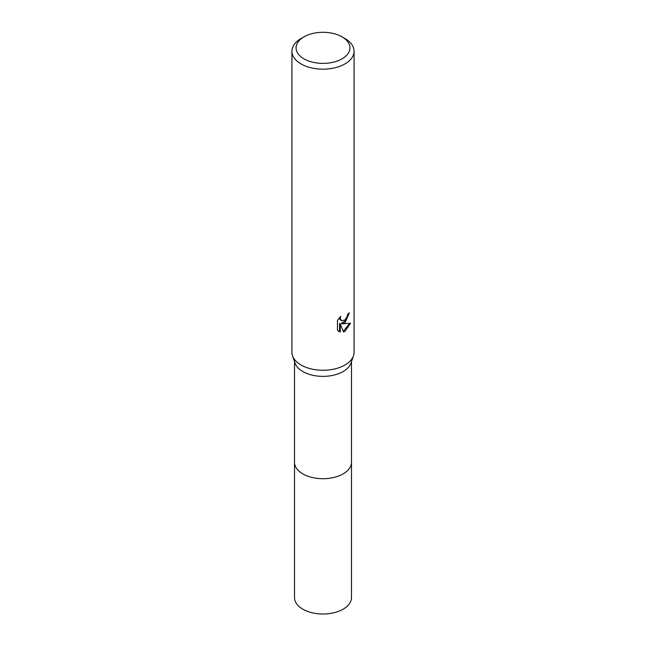 <?xml version="1.0" encoding="UTF-8"?>
<svg xmlns="http://www.w3.org/2000/svg" width="646" height="646" viewBox="0 0 646 646"><rect width="100%" height="100%" fill="white"/><g stroke="black" fill="none" stroke-linecap="round" stroke-linejoin="round"><path stroke-width="0.97" d="M351.489 461.817A28.497 16.449 180 0 1 351.497 462.261A28.489 16.449 180 0 1 343.139 473.881A28.489 16.449 180 0 1 312.099 477.451A28.489 16.449 180 0 1 294.511 462.253A28.497 16.449 180 0 1 294.511 461.817M351.489 461.947A28.489 16.449 180 0 1 343.147 473.889A28.489 16.449 180 0 1 311.848 477.394A28.489 16.449 180 0 1 294.511 461.947M342.041 36.854L344.972 38.542A31.073 17.943 180 0 1 354.073 51.228L354.073 352.312A31.073 17.943 180 0 1 353.467 355.841L350.931 363.157A28.489 16.449 180 0 1 343.139 371.555A28.489 16.449 180 0 1 314.747 375.665A28.489 16.449 180 0 1 295.069 363.157L292.533 355.841A31.073 17.943 180 0 1 291.927 352.312L291.927 51.228A31.073 17.943 180 0 1 301.028 38.542L303.959 36.854A26.93 15.552 180 0 1 342.041 36.854A26.93 15.552 180 0 1 342.041 58.843A26.93 15.552 180 0 1 303.959 58.843A26.93 15.552 180 0 1 303.959 36.854L301.028 38.542M353.467 355.841A31.073 17.943 180 0 1 344.972 364.998A31.073 17.943 180 0 1 313.996 369.488A31.073 17.943 180 0 1 292.533 355.841M344.972 322.709L341.992 323.832L350.512 323.291L344.972 331.341L343.51 331.955L340.289 323.921L340.289 332.028L337.454 330.364L337.454 320.359L340.717 316.306L340.28 318.292L341.484 320.674L344.972 320.02L347.217 316.435L347.548 314.36A31.073 17.943 0 0 0 349.438 312.785L344.972 322.709M354.073 51.228A31.073 17.943 180 0 1 344.972 63.914A31.073 17.943 180 0 1 311.106 67.806A31.073 17.943 180 0 1 291.927 51.228M348.63 313.504L346.296 320.133L341.258 323.404L341.992 323.832M341.484 320.674L339.853 319.294L339.546 317.541M338.423 331.188L339.546 331.6L339.546 323.485L340.289 323.921M343.284 331.366L349.534 323.517M339.546 331.6L340.289 332.028M294.503 462.261A28.497 16.449 180 0 0 302.853 473.889A28.497 16.449 180 0 0 333.901 477.459A28.497 16.449 180 0 0 351.497 462.261L351.489 597.574A28.489 16.449 180 0 1 333.901 612.763A28.489 16.449 180 0 1 302.861 609.202A28.489 16.449 180 0 1 294.511 597.574L294.511 361.558M351.489 462.253L351.489 361.558"/></g></svg>
